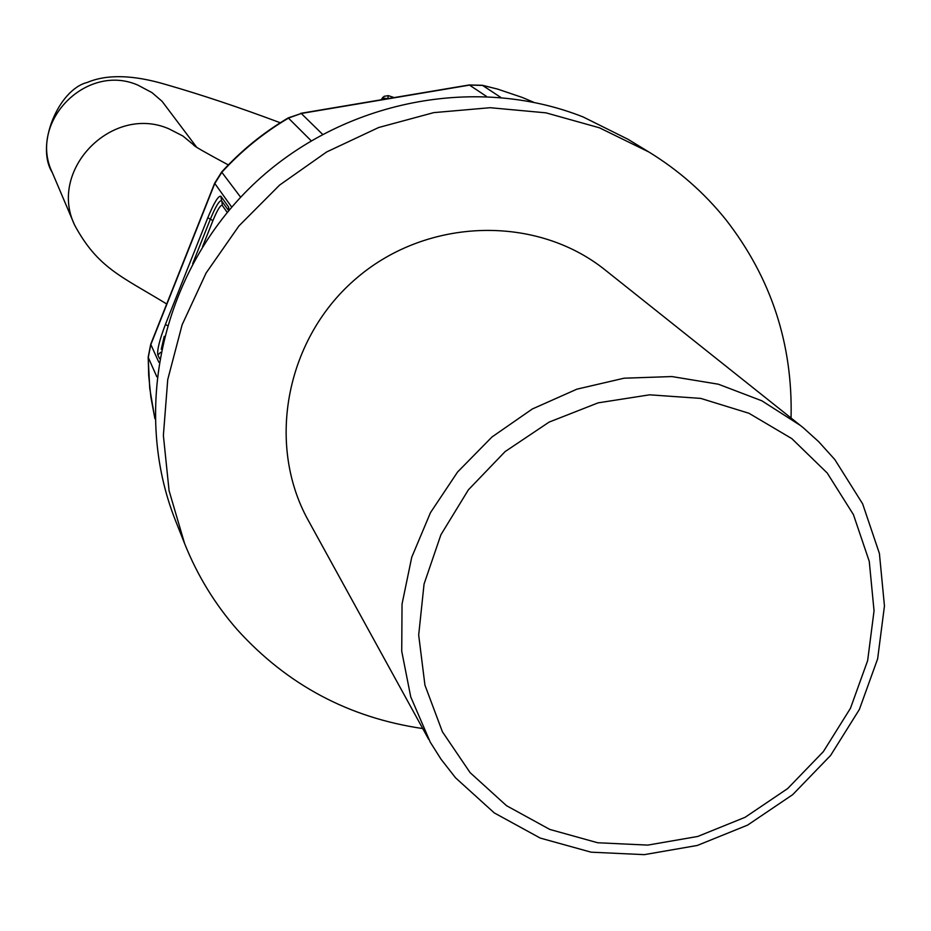 <?xml version="1.0" encoding="UTF-8"?>
<svg xmlns="http://www.w3.org/2000/svg" width="931" height="931" viewBox="0 0 931 931"><rect width="100%" height="100%" fill="white"/><g stroke="black" fill="none" stroke-linecap="round" stroke-linejoin="round"><path stroke-width="1.4" d="M648.849 151.986L627.971 139.266L583.178 116.98C473.088 73.258 336.277 101.956 248.658 189.016C160.97 276.03 132.086 411.595 175.563 520.755L184.582 543.483L169.081 490.707L163.379 435.475L167.743 379.569L182.115 324.814L206.1 273.016L238.941 225.919L279.579 185.106L326.665 151.951L378.638 127.524L433.73 112.628L490.137 107.705L545.973 112.849L599.448 127.803L648.849 151.986C678.641 170.245 704.36 192.857 725.994 219.821C771.182 277.997 792.875 344.051 791.059 417.996M533.579 102.224L522.291 97.452L497.387 89.027L482.689 85.419L469.724 85.082L301.272 113.477L288.715 117.981C263.776 132.668 241.49 150.764 221.857 172.258L214.735 183.628L150.764 344.773L148.238 357.667L148.681 375.344L150.892 397.211L154.907 418.694M160.632 352.337L157.851 355.014L159.48 358.516M229.026 210.348L228.595 207.008L220.926 196.313C218.494 195.347 214.13 202.493 207.799 217.738L165.439 324.384L167.184 325.547M207.799 217.738L210.359 219.169C215.655 206.391 219.379 200.258 221.52 200.77M220.926 196.313L221.601 200.863M228.595 207.008L228.677 210.674M422.755 728.566C348.985 717.778 287.19 684.844 237.358 629.787C214.933 604.196 197.337 575.428 184.582 543.483M428.621 739.249L308.336 520.499C265.44 443.435 286.283 336.999 357.423 277.426C428.155 217.365 536.593 214.793 605.29 270.083L803.278 427.76L818.663 441.666L834.828 459.577L862.63 503.822L879.411 553.468L884.45 606.011L877.63 658.857L859.36 709.48L830.592 755.46L792.735 794.62L747.593 825.11L697.319 845.453L644.31 854.646L591.092 852.179L540.236 838.075L494.28 812.914L455.55 777.816L441.073 759.277L430.273 742.193L410.734 696.865L401.726 651.223L402.041 604.068L411.735 557.25L430.483 512.632L457.587 472.005L491.975 436.988L532.299 409L576.917 389.158L624.061 378.207L671.845 376.555L718.371 384.212L761.837 400.796L800.59 425.583M450.301 88.131L469.294 84.965L482.351 85.28L500.657 97.324M482.351 85.28L497.387 89.027M469.294 84.965L486.389 96.335M148.25 356.829L150.717 344.261L214.63 183.244L221.625 172.037C241.176 150.613 263.38 132.563 288.238 117.9L301.272 113.477L322.463 134.215M288.238 117.9L311.07 140.674M221.625 172.037L240.664 197.244M154.907 418.764L149.728 388.32L148.157 357.248L156.827 376.764M827.217 473.006L853.436 514.634L869.263 561.358L874.046 610.829L867.645 660.614L850.445 708.316L823.341 751.654L787.673 788.557L745.126 817.29L697.75 836.457L647.801 845.104L597.667 842.753L549.79 829.428L506.545 805.711L470.12 772.649L442.423 731.801L424.943 685.158L418.682 635.058L424.059 584.051L440.898 534.778L468.386 489.834L505.102 451.593L549.127 422.092L598.144 402.844L649.582 394.825L700.729 398.398L748.966 413.283L791.827 438.617L827.217 473.006M381.268 99.722L384.142 96.3L382.781 97.999L387.156 98.779M387.587 98.698L382.781 97.999M394.162 97.592L388.332 95.637L384.142 96.3L388.332 95.637L387.727 98.686M382.269 99.594L382.583 98.511L381.279 99.594L382.955 97.231M389.495 98.383L388.064 98.628M231.749 207.148L214.63 183.244M158.84 362.275L150.717 344.261M165.439 324.384C159.492 340.036 156.955 350.254 157.851 355.014M202.516 246.796L212.92 220.612C217.435 209.754 220.542 204.692 222.265 205.414L221.962 201.387M227.257 212.466L222.265 205.414M161.261 349.265L164.24 336.335M192.682 263.671L210.359 219.169L212.92 220.612M166.707 303.983C121.321 276.239 97.755 268.058 74.585 225.011L52.264 172.491C27.953 122.077 86.374 62.447 137.928 85.14L152.009 92.635L162.064 101.293L196.476 146.993M74.585 225.011C47.9 169.698 112.29 104.016 168.965 128.85L182.895 136.007L194.905 145.946M221.438 200.654L228.723 210.697M300.678 113.349L452.571 87.747M228.328 164.927C205.297 152.556 193.729 145.923 193.59 145.015L193.59 145.015M52.264 172.491C35.11 145.317 58.606 89.388 87.316 82.428C107.123 74.061 133.517 74.817 166.498 84.698C201.922 94.915 239.849 107.6 280.266 122.764"/></g></svg>

